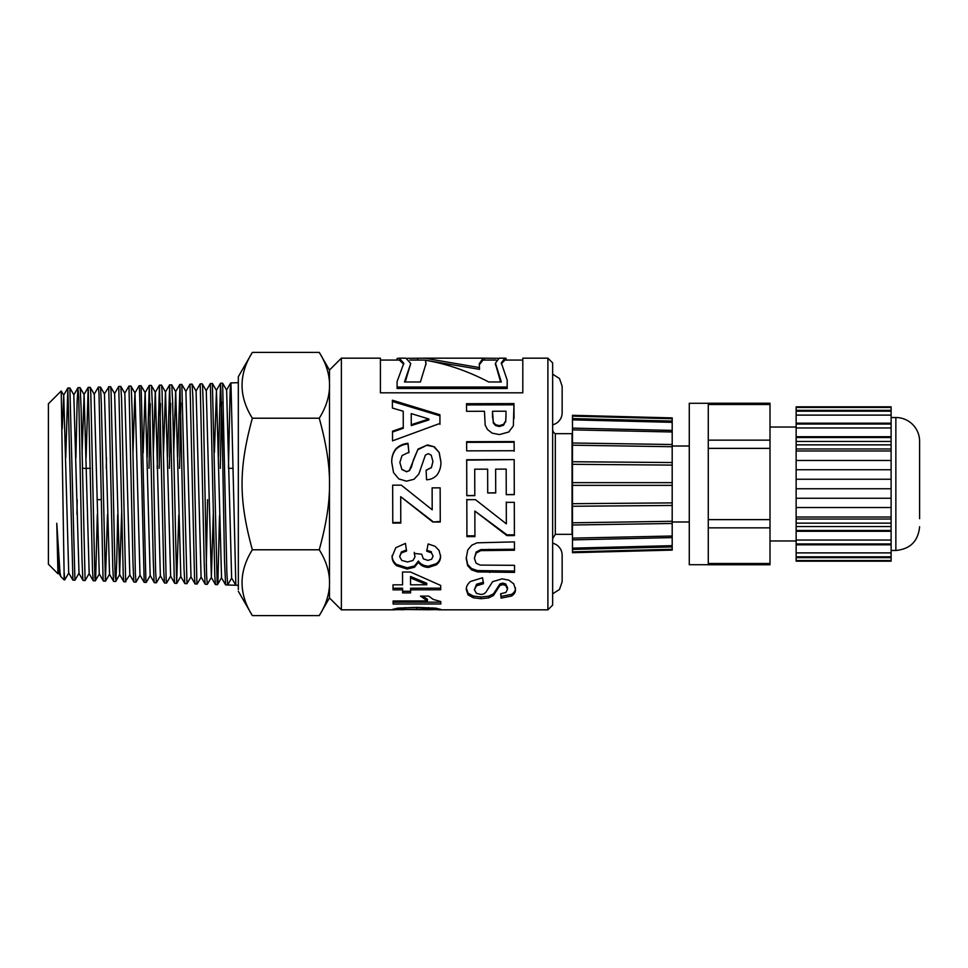 <?xml version="1.0" encoding="UTF-8"?>
<svg xmlns="http://www.w3.org/2000/svg" width="968" height="968" viewBox="0 0 968 968"><rect width="100%" height="100%" fill="white"/><g stroke="black" fill="none" stroke-linecap="round" stroke-linejoin="round"><path stroke-width="1.45" d="M68.813 572.911L64.747 579.905L64.082 571.858L64.082 579.88L64.747 579.905M77.21 499.669L76.956 514.262M62.218 428.788L63.731 395.259L68.716 572.911L72.878 580.122L74.935 580.219L69.89 387.974L67.833 387.999L72.939 580.159M65.739 457.84L67.833 388.011M82.05 453.689L84.095 394.617L89.177 573.552L85.111 580.546L81.106 408.351L80.296 388.979L80.029 387.624L78.021 387.684M75.915 457.755L77.138 401.551L77.948 387.769L78.759 397.521L81.99 558.596L82.8 578.791L83.103 580.473L85.099 580.534M97.32 514.468L95.687 578.15L95.3 580.848L94.876 577.545L90.823 394.23L90.254 387.345L88.197 387.369L92.517 570.104L93.243 580.764L95.3 580.861M86.104 457.67L88.197 387.369M107.508 514.577L105.403 581.066L101.35 403.559L100.539 387.406L98.373 387.043M94.162 394.303L98.373 387.055L99.002 393.988L103.044 577.799L103.419 581.066L105.464 581.175M117.685 514.686L116.741 560.908L115.93 580.219L115.119 576.008L111.066 391.181L110.618 386.716L108.573 386.728M106.274 468.33L106.468 457.489M104.35 393.976L108.718 387.152L112.76 567.091L113.571 581.32L115.664 581.49M129.906 574.811L125.646 581.054L121.593 399.167L120.806 386.377L118.737 386.413L123.287 576.25L123.795 581.707L125.84 581.804M114.539 393.661L118.737 386.413M140.094 575.137L136.028 582.131L135.363 573.915L132.12 411.037L131.309 388.628L130.982 386.075L128.95 386.099L133.003 563.558L133.814 581.308L134.02 582.058L136.028 582.131M124.715 393.335L128.925 386.087M150.27 575.452L146.253 582.397L145.89 580.485L141.098 385.712M132.967 453.157L134.903 393.032L139.065 385.821L139.477 388.374L144.208 582.385M160.458 575.779L156.392 582.772L155.606 571.277L152.363 405.834L151.553 386.583L151.298 385.397L149.29 385.458L153.246 559.516L154.057 580.74L154.384 582.7L156.368 582.76M150.294 403.801L149.012 468.33M147.197 457.126L149.29 385.458M161.523 385.119L165.54 392.064L170.634 576.081L166.569 583.075L166.133 579.36L162.079 391.701L161.523 385.119L159.466 385.143L163.773 571.495L164.524 582.99L166.569 583.087M160.482 403.523L159.2 468.33M157.179 468.33L159.466 385.143M178.778 515.303L176.66 583.208L172.607 401.018L171.796 385.07L169.654 384.816L174.3 579.614L174.7 583.293L176.733 583.401M170.658 403.281L169.376 468.33M167.561 456.944L169.654 384.828M186.981 583.68L181.851 384.453L185.904 391.435L190.998 576.722L186.981 583.68M180.847 403.015L179.552 468.33M177.737 456.86L179.963 384.816L184.017 568.313L184.827 583.474L186.933 583.716M201.175 577.049L197.169 583.994L196.891 583.099L192.85 396.614L192.075 384.151L190.018 384.187L194.544 577.92L195.064 583.934L197.121 584.043M185.904 391.435L190.018 384.187M202.264 383.848L206.269 390.806L211.363 577.364L207.297 584.357L206.607 575.428L203.377 408.532L202.566 386.171L202.264 383.848L200.207 383.86L204.26 564.61L205.071 583.353L205.289 584.285L207.297 584.357M195.996 391.108L200.194 383.86M206.293 565.627L207.588 499.669M228.448 468.33L230.166 389.257L230.977 383.933L235.841 585.253L227.661 584.987L226.851 572.632L222.628 383.207L220.559 383.231L222.071 423.778L224.503 560.387L225.604 584.878L227.661 584.987L231.667 578.065M221.575 401.986L220.281 468.33M218.466 456.497L220.559 383.231M61.226 390.975L48.4 403.801L48.4 564.199L57.959 573.746L56.785 523.301L60.016 572.911L60.827 576.565L64.082 579.88M238.334 589.609L238.322 376.697L252.346 352.412L319.271 352.412C332.98 374.35 332.98 396.275 319.271 418.212L252.346 418.212C238.624 468.524 238.624 499.476 252.346 549.788L319.271 549.788C332.98 499.476 332.98 468.524 319.271 418.212M64.082 571.858L61.226 390.987M252.346 352.412C238.624 374.35 238.624 396.275 252.346 418.212M252.346 549.788C238.624 571.725 238.624 593.65 252.346 615.587L319.271 615.587C332.98 593.65 332.98 571.725 319.271 549.788M219.506 515.726L217.945 580.57L217.534 584.624L217.134 582.409L212.379 383.485M214.424 452.334L216.457 390.467L212.44 383.522L210.383 383.558L214.787 575.67L215.428 584.575L217.485 584.672M56.785 523.301L58.528 572.584L60.851 576.601M77.972 387.72L73.81 394.932L79.001 573.225L74.984 580.171M90.254 387.345L94.271 394.303L99.256 573.855L103.419 581.066M100.442 387.019L104.459 393.976L109.541 574.181L105.524 581.139M110.618 386.716L114.635 393.661L119.621 574.496L121.738 510.656M120.806 386.377L124.812 393.335L129.809 574.823L133.971 582.022M130.982 386.075L135 393.032L139.997 575.137L144.159 582.349L146.204 582.446M143.143 453.06L145.079 392.693L149.241 385.494M141.159 385.748L145.176 392.693L150.173 575.452L154.335 582.651M153.331 452.951L155.267 392.391L159.43 385.179M151.347 385.433L155.364 392.391L160.361 575.779L164.524 582.99M163.507 452.855L165.443 392.064L169.606 384.865M173.696 452.746L175.631 391.75L179.794 384.538M171.711 384.792L175.728 391.75L180.81 576.42L176.805 583.365M192.075 384.151L196.093 391.108L201.078 577.049L205.24 584.249M211.363 577.364L213.371 511.467M216.457 390.467L221.539 577.678L217.534 584.624M222.628 383.207L226.633 390.164L231.63 578.005L235.793 585.204M562.142 412.779L562.142 386.184L562.142 412.779A12.342 12.342 0 0 1 552.655 424.795M329.495 597.958L329.495 370.042L341.365 358.172L341.365 609.828L329.495 597.958M492.531 415.599L493.293 422.072L495.64 424.698L499.331 425.642L503.602 424.286L505.695 420.923L505.998 415.042L505.986 411.219L492.506 411.255L492.518 417.377M506.01 417.269L505.998 415.042M547.9 358.172L552.655 362.927L552.655 605.073L547.9 609.828L547.9 358.172L522.805 358.172L522.805 392.814L380.412 392.814L380.412 358.172L341.365 358.172M572.475 433.313A2.844 2.844 0 0 1 572.04 433.664L572.04 534.336L555.329 534.336L555.329 433.664A4.743 4.743 0 0 1 552.655 429.393M428.86 418.975L411.231 413.614L411.267 424.698L428.86 418.975L428.86 419.955L411.267 425.593L411.267 424.698M397.086 360.072L397.086 358.462L399.324 358.184L403.801 363.278L397.086 381.598L397.086 387.019L507.196 387.019L507.196 380.158L501.303 362.855L504.921 358.172L506.022 358.281L506.022 360.072M504.921 358.172L499.149 358.172L495.459 363.145L501.315 381.985L488.731 381.985C467.641 370.998 446.55 363.75 425.448 360.265L426.029 363.569L420.414 381.985L404.467 381.985L410.734 363.508L405.979 358.172L399.324 358.172M407.395 358.329L424.565 358.172L479.499 367.586L479.245 363.847L483.008 358.172L498.012 358.329M428.134 609.743L433.349 609.465L428.509 609.005L399.966 609.477L428.134 609.743M474.804 495.664L466.806 495.689L466.697 459.752L514.177 459.606L514.286 494.648L506.252 494.672L506.167 469.105L495.64 469.129L495.713 492.93L487.715 492.954L487.642 469.153L474.719 469.19L474.804 495.664M477.055 542.818L514.431 541.886L514.456 550.223L480.806 550.611L476.135 553.091L474.393 558.294L476.075 563.17L480.176 565.082L514.516 565.324L514.54 572.39L477.514 571.919L471.549 569.862L467.665 565.699L466.201 558.548L467.738 549.993L471.803 545.19L477.055 542.818M439.92 414.752L439.956 423.427L392.536 440.851L392.5 431.22L403.269 427.457L403.22 411.206L392.415 408.072L392.391 400.22L439.92 414.752L439.956 424.347M391.75 462.329C391.544 457.283 392.923 452.794 395.876 448.849C399.191 445.595 403.22 443.743 407.988 443.32L408.919 452.25L402.035 455.577L399.857 462.401L401.829 469.298L406.427 471.622L409.282 470.629L418.043 449.091L427.59 444.893L434.378 446.829L439.206 452.516L440.888 461.639C441.13 466.528 439.835 470.98 437.004 474.998C434.196 478.023 430.712 479.608 426.561 479.765L426.114 470.206L431.365 467.568L432.95 461.567L431.22 455.166L428.267 453.689L425.388 455.093L418.854 474.017L414.038 479.269L406.487 481.181L398.828 478.942L393.516 472.553L391.75 462.329M392.088 556.709L395.755 547.719L405.447 543.399L406.536 551.01L401.393 552.934L399.627 556.636L401.781 560.448L407.552 561.96L412.985 560.484L414.982 556.866L414.292 553.418L421.709 554.228L423.331 558.839L427.856 560.375L431.667 559.226L433.083 556.152L431.45 552.861L426.719 551.179L428.122 543.943L435.007 546.23L439.073 550.453L440.573 556.346C440.609 559.758 439.206 562.602 436.326 564.876L428.437 567.429C423.875 567.163 420.536 565.433 418.442 562.214L414.534 567.224L407.189 569.063L396.517 565.663C393.589 563.231 392.113 560.254 392.088 556.709M440.791 601.551L440.815 603.984L393.141 604.02L393.105 600.983L427.408 600.946L420.475 596.119L428.739 596.106L433.18 599.398L440.791 601.551M484.448 411.279L466.54 411.315L466.503 403.704L513.984 403.596L513.355 425.872L508.732 432.018L499.488 434.571L492.131 433.132L487.436 429.477L485.174 425.049L484.448 411.279M404.213 609.743L392.415 609.477L397.715 608.146L416.688 607.384L436.011 608.194L440.9 609.465L428.897 609.743M402.591 589.839L393.032 589.851L393.008 584.829L402.567 584.817L402.506 572.028L410.48 572.015L440.694 585.446L440.718 589.778L410.589 589.827L410.613 592.888L402.615 592.9L402.591 588.241L393.032 588.254L393.02 584.829M400.776 523.071L392.778 523.095L392.669 485.174L401.309 485.149L432.188 509.809L432.127 487.872L440.15 487.848L440.259 522.006L432.805 522.018L400.704 496.693L400.776 523.071M466.298 589.657C466.092 586.862 467.459 584.14 470.424 581.526L482.536 577.751L483.468 583.716L476.583 585.773L474.393 589.706L476.377 593.323L480.963 594.461L483.831 593.977L485.875 592.259L492.591 581.683L502.138 578.852L508.926 580.183L513.754 583.885L515.436 589.282C515.666 591.98 514.371 594.231 511.552 596.046L501.109 598.127L500.65 593.771L505.913 592.452L507.498 589.246L505.756 585.519L502.803 584.611L499.924 585.471L493.39 595.586L488.586 597.921L481.023 598.72L473.376 597.788L468.064 594.909L466.298 589.657M474.925 536.611L466.927 536.623L466.818 499.682L475.457 499.657L506.337 523.845L506.276 502.356L514.298 502.331L514.407 535.582L506.954 535.606L474.852 511.056L474.925 536.611M514.153 450.725L466.673 450.858L466.636 441.711L514.117 441.577L514.153 450.725M426.791 584.769L410.529 577.896L410.565 584.805L426.791 584.769L426.791 583.256L410.529 576.48L410.529 577.896M466.636 442.352L514.117 442.219L514.117 441.577M514.117 442.219L514.153 451.221M474.925 535.812L466.927 535.836L466.818 499.452M466.927 535.836L466.927 536.623M506.276 502.077L506.337 523.845M514.407 534.808L506.954 534.832L506.954 535.606M506.954 534.832L474.852 511.056M483.468 582.204L476.583 584.236L476.583 585.773M476.583 584.236L474.393 589.706M515.436 587.697C515.666 590.347 514.371 592.573 511.552 594.352L511.552 596.046M511.552 594.352L501.109 596.409L501.109 598.127M501.109 596.409L500.819 593.759M505.756 585.519L505.756 583.982L507.498 587.649L507.498 589.246M505.756 583.982L502.803 583.099L502.803 584.611M502.803 583.099L499.924 583.934L499.924 585.471M499.924 583.934L496.778 588.822L496.778 590.432M496.778 588.822L493.39 593.904L493.39 595.586M493.39 593.904L488.586 596.203L488.586 597.921M488.586 596.203L481.023 596.99L481.023 598.72M481.023 596.99L473.376 596.07L473.376 597.788M473.376 596.07L468.064 593.227L468.064 594.909M468.064 593.227L466.298 588.072M400.776 522.478L392.778 522.502L392.669 485.162M432.127 487.811L432.188 509.809M440.259 521.425L432.805 522.018M432.805 521.449L400.704 496.693M393.032 588.254L393.032 589.851M402.519 572.028L402.567 584.817M440.718 588.181L410.589 588.229L410.589 589.827M410.613 591.254L402.615 591.266L402.615 592.9M402.615 591.266L402.591 588.241M436.011 608.194L436.011 609.816M397.304 608.219L397.304 609.816M433.349 607.977L433.349 609.465M432.297 607.88L432.297 609.211M428.509 607.614L428.509 609.005M405.144 607.589L405.144 608.993M400.994 607.88L400.994 609.223M399.966 607.964L399.966 609.477M426.005 364.525L425.448 360.265M410.734 363.508L405.217 381.985M417.559 360.072L417.559 358.329M409.924 360.072L424.565 360.072L479.499 369.34L479.499 367.586M484.363 360.072L484.363 358.329M496.027 360.072L483.008 360.072L479.269 364.803M495.495 364.101L500.625 381.985M466.503 404.926L513.984 404.818L513.984 403.596M513.984 404.818L514.044 418.515M493.293 422.072L492.506 411.255M493.293 423.016L495.64 425.593L495.64 424.698M495.64 425.593L499.331 426.525L499.331 425.642M499.331 426.525L503.602 425.194L503.602 424.286M503.602 425.194L505.695 420.923M505.695 421.866L505.998 416.083M440.815 602.169L393.141 602.217L393.141 604.02M393.141 602.217L393.129 600.983M422.084 596.106L427.408 599.18L427.408 600.946M403.753 364.234L399.324 360.072L380.412 360.072M507.196 387.019L507.196 388.483L397.086 388.483L397.086 387.019M522.805 360.072L504.921 360.072L501.339 363.823M406.536 550.005L401.393 551.893L401.393 552.934M401.393 551.893L399.627 556.636M414.292 552.365L414.982 556.866M431.45 552.861L433.083 556.152M431.45 551.821L426.719 550.175M440.573 555.257C440.609 558.609 439.206 561.416 436.326 563.666L436.326 564.876M436.326 563.666L428.437 566.171L428.437 567.429M428.437 566.171C423.875 565.917 420.536 564.199 418.442 561.029L418.442 562.214M418.442 561.029L414.534 565.965L414.534 567.224M414.534 565.965L407.189 567.78L407.189 569.063M407.189 567.78L396.517 564.429L396.517 565.663M396.517 564.429C393.589 562.045 392.113 559.105 392.088 555.608M391.75 462.656C391.544 457.695 392.923 453.266 395.876 449.382C399.191 446.175 403.22 444.348 407.988 443.925L407.988 443.32M407.988 443.925L408.919 452.721M401.829 469.298L399.857 462.401M401.829 469.516L406.427 471.622M406.427 471.803L409.282 470.629M409.282 470.823L411.327 467.193M411.327 467.447L413.384 459.981L418.043 449.091M418.043 449.624L427.59 444.893M427.59 445.474L434.378 446.829M434.378 447.385L439.206 452.516M439.206 452.988L440.888 461.978M426.114 470.412L431.365 467.568M431.365 467.822L432.95 461.567M411.231 413.614L411.267 425.593M392.5 432.018L403.269 428.304L403.269 427.457M392.391 401.478L439.92 415.792M514.456 549.219L480.806 549.606L480.806 550.611M480.806 549.606L476.135 552.05L476.135 553.091M476.135 552.05L474.393 558.294M514.54 571.059L477.514 570.588L477.514 571.919M477.514 570.588L471.549 568.567L471.549 569.862M471.549 568.567L467.665 564.465L467.665 565.699M467.665 564.465L466.201 557.423M474.804 495.495L466.806 495.519L466.77 484M466.697 460.115L514.177 459.606M514.177 459.981L514.25 484M514.286 494.491L506.252 494.672M506.252 494.515L506.216 484M495.689 484L495.64 469.129M495.713 492.797L487.715 492.954M487.715 492.809L487.69 484M474.768 484L474.719 469.19M552.655 593.82L559.492 589.464L562.142 581.816L562.142 555.221A12.342 12.342 0 0 0 552.655 543.205M891.117 561.174L891.117 560.533L796.144 560.533L796.144 561.174L891.117 561.174M796.144 560.533L796.144 557.641L891.117 557.641L891.117 560.533M891.117 523.144L891.117 519.029L796.144 519.029L796.144 523.144L891.117 523.144L891.117 557.641M796.144 519.029L796.144 517.021L891.117 517.021L891.117 519.029M891.117 407.467L891.117 406.826L796.144 406.826L796.144 407.467L891.117 407.467L891.117 444.856L796.144 444.856L796.144 448.971L891.117 448.971L891.117 444.856M891.117 448.971L891.117 517.021M796.144 444.856L796.144 441.469L891.117 441.469M708.274 404.503L769.996 404.503L769.996 403.233L708.274 403.233M769.996 404.503L769.996 440.137L708.274 440.137M708.274 448.365L769.996 448.365L769.996 440.137M769.996 448.365L769.996 519.635L708.274 519.635M708.274 527.862L769.996 527.862L769.996 519.635M769.996 527.862L769.996 563.497L708.274 563.497M708.274 564.719L689.276 564.719L689.276 403.281L708.274 403.281L708.274 564.767L769.996 564.767L769.996 563.497M796.144 557.641L796.144 556.818L891.117 556.818M796.144 556.818L796.144 552.885L891.117 552.885M796.144 552.885L796.144 544.803L891.117 544.803M796.144 544.803L796.144 543.98L891.117 543.98M796.144 543.98L796.144 540.035L891.117 540.035M796.144 540.035L796.144 531.287L891.117 531.287M796.144 531.287L796.144 530.464L891.117 530.464M796.144 530.464L796.144 526.531L891.117 526.531M796.144 523.144L796.144 526.531M891.117 507.522L796.144 507.522L796.144 517.021M796.144 507.522L796.144 498.242L891.117 498.242M891.117 488.743L796.144 488.743L796.144 498.242M796.144 488.743L796.144 479.257L891.117 479.257M796.144 479.257L796.144 469.758L891.117 469.758M796.144 469.758L796.144 460.478L891.117 460.478M796.144 460.478L796.144 450.979L891.117 450.979M796.144 450.979L796.144 448.971M891.117 436.713L796.144 436.713L796.144 437.536L891.117 437.536M796.144 437.536L796.144 441.469M796.144 436.713L796.144 427.965L891.117 427.965M891.117 423.197L796.144 423.197L796.144 424.02L891.117 424.02M796.144 424.02L796.144 427.965M796.144 423.197L796.144 415.115L891.117 415.115M891.117 410.359L796.144 410.359L796.144 411.182L891.117 411.182M796.144 411.182L796.144 415.115M796.144 410.359L796.144 407.467M919.6 518.666L919.6 441.263L919.6 518.666M919.6 526.737C918.196 541.148 910.283 549.062 895.86 550.477L895.86 417.523A23.74 23.74 0 0 1 919.6 441.263M672.191 523.458L572.475 524.995L572.475 522.805L672.191 521.28L672.191 536.018L572.475 538.123L572.475 539.878L572.475 415.296L572.475 416.119L672.191 418.733L672.191 417.898L572.499 415.296M672.191 502.888L572.475 503.699L572.475 506.264L672.191 505.453L672.191 485.355L572.475 485.355L572.475 482.645L672.191 482.645L672.191 418.733M572.475 419.023L572.475 419.858L672.191 422.338M572.475 428.292L572.475 429.877L672.191 431.982M672.191 536.018L672.191 545.662L572.475 548.142L572.475 549.425L572.475 539.708M672.191 545.662L672.191 549.267L572.475 551.881L572.475 552.704L572.475 548.977M672.191 465.112L572.475 464.301L572.475 461.736L672.191 462.547M672.191 446.72L572.475 445.195L572.475 443.005L672.191 444.542M672.191 521.28L672.191 505.453M572.487 539.878L672.191 537.603M672.191 549.267L672.191 550.102L572.499 552.704M672.191 430.397L572.487 428.122M672.191 482.645L672.191 485.355M416.627 607.384L416.627 608.896M514.032 417.026L514.032 416.01M488.743 549.279L488.743 550.284M489.602 571.108L489.602 572.451M139.102 385.772L141.122 385.712M179.83 384.502L181.851 384.441M235.841 585.253L238.322 585.325M230.747 382.917L238.322 382.675M97.054 499.669L101.192 499.669M82.304 468.33L90.484 468.33M228.859 468.33L233.034 468.33M329.495 370.115L319.271 352.412M329.495 597.885L319.271 615.587M238.346 591.339L252.346 615.587M67.784 388.047L63.622 395.259M83.054 580.425L78.892 573.225M88.148 387.418L83.986 394.617M93.243 580.764L89.08 573.552M113.607 581.393L109.445 574.181M123.795 581.707L119.621 574.496M174.7 583.293L170.537 576.081M184.876 583.619L180.713 576.42M195.064 583.934L190.902 576.722M210.334 383.594L206.172 390.806M215.428 584.575L211.266 577.364M220.522 383.267L216.36 390.467M225.604 584.878L221.442 577.678M230.699 382.953L226.536 390.164M115.712 581.441L119.73 574.496M95.348 580.8L99.365 573.855M80.078 387.672L84.095 394.617M69.89 387.974L73.907 394.932M61.262 390.999L63.731 395.259M57.971 573.721L58.637 572.584M552.655 374.18L559.492 378.536L562.142 386.184M555.329 534.336L552.655 538.607M483.008 358.172L424.565 358.172M547.9 609.828L437.778 609.828M395.44 609.828L341.365 609.828M495.459 364.972L495.459 363.145M572.04 433.664L555.329 433.664M689.276 446.018L672.191 446.018M689.276 521.982L672.191 521.982M895.86 417.523L891.117 417.523M895.86 550.477L891.117 550.477M796.144 427.021L769.996 427.021M796.144 540.979L769.996 540.979M572.487 525.007L672.191 523.482M572.499 549.425L672.203 546.932M572.499 418.575L672.203 421.068M572.487 442.993L672.191 444.518"/></g></svg>
